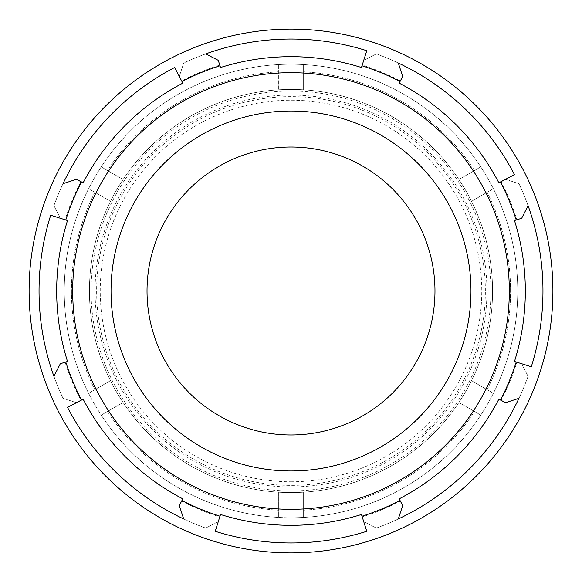 <?xml version="1.0" encoding="UTF-8"?>
<svg xmlns="http://www.w3.org/2000/svg" width="582" height="582" viewBox="0 0 582 582"><rect width="100%" height="100%" fill="white"/><g stroke="black" fill="none" stroke-linecap="round" stroke-linejoin="round"><path stroke-width="0.44" stroke-dasharray="2.91 2.18" d="M88.624 393.294L110.478 380.679L88.624 393.294A226.762 226.762 0 0 1 101.217 166.881L123.078 179.503L101.217 166.881A226.762 226.762 0 0 1 303.6 64.587L303.6 89.824L303.6 64.587A226.762 226.762 0 0 1 493.376 188.706L471.522 201.321L493.376 188.706A226.762 226.762 0 0 1 480.783 415.119L458.922 402.497L480.783 415.119A226.762 226.762 0 0 1 303.6 517.413L303.6 492.176A201.568 201.568 0 0 0 471.522 380.679L493.376 393.294L471.522 380.679A201.568 201.568 0 0 0 458.922 179.503L480.783 166.881L458.922 179.503A201.568 201.568 0 0 0 278.4 89.824L278.4 64.587L278.4 89.824A201.568 201.568 0 0 0 110.478 201.321L88.624 188.706L110.478 201.321A201.568 201.568 0 0 0 123.078 402.497L101.217 415.119A226.762 226.762 0 0 1 88.624 188.706A226.762 226.762 0 0 0 88.624 393.294A226.762 226.762 0 0 1 88.624 188.706M107.466 411.51L123.078 402.497A201.568 201.568 0 0 0 278.4 492.176L278.4 517.413A226.762 226.762 0 0 1 101.217 415.119L107.466 411.51A219.567 219.567 0 0 0 278.4 510.203L278.4 492.176A201.568 201.568 0 0 0 465.564 190.219A201.568 201.568 0 0 0 116.436 190.219A201.568 201.568 0 0 0 291 492.568A201.568 201.568 0 0 1 89.432 291A201.568 201.568 0 0 1 291 89.432A201.568 201.568 0 0 1 492.568 291A201.568 201.568 0 0 1 291 492.568A201.568 201.568 0 0 0 465.564 190.219A201.568 201.568 0 0 0 116.436 190.219A201.568 201.568 0 0 0 303.6 492.176A201.568 201.568 0 0 0 458.922 402.497A201.568 201.568 0 0 1 303.6 492.176L303.6 517.413A226.762 226.762 0 0 0 480.783 415.119A226.762 226.762 0 0 1 303.6 517.413L303.6 492.176L303.6 517.413A226.762 226.762 0 0 1 291 517.762A226.762 226.762 0 0 0 487.381 177.619A226.762 226.762 0 0 0 94.619 177.619A226.762 226.762 0 0 0 291 517.762A226.762 226.762 0 0 1 278.4 517.413L278.4 510.203A219.567 219.567 0 0 1 107.466 411.51M278.4 64.587A226.762 226.762 0 0 0 101.217 166.881A226.762 226.762 0 0 1 278.4 64.587A226.762 226.762 0 0 0 101.217 166.881M480.783 166.881A226.762 226.762 0 0 0 303.6 64.587A226.762 226.762 0 0 1 480.783 166.881A226.762 226.762 0 0 0 303.6 64.587M493.376 393.294A226.762 226.762 0 0 0 493.376 188.706A226.762 226.762 0 0 1 493.376 393.294A226.762 226.762 0 0 0 493.376 188.706M278.4 517.413A226.762 226.762 0 0 1 101.217 415.119A226.762 226.762 0 0 0 278.4 517.413A226.762 226.762 0 0 1 101.217 415.119A226.762 226.762 0 0 0 480.783 415.119M471.522 380.679A201.568 201.568 0 0 0 471.522 201.321A201.568 201.568 0 0 1 471.522 380.679M458.922 179.503A201.568 201.568 0 0 0 303.6 89.824A201.568 201.568 0 0 1 458.922 179.503M278.4 89.824A201.568 201.568 0 0 0 123.078 179.503A201.568 201.568 0 0 1 278.4 89.824M110.478 201.321A201.568 201.568 0 0 0 110.478 380.679A201.568 201.568 0 0 1 110.478 201.321M291 471.085A180.085 180.085 0 0 0 471.085 291A180.085 180.085 0 0 0 291 110.915A180.085 180.085 0 0 0 110.915 291A180.085 180.085 0 0 0 291 471.085A180.085 180.085 0 0 0 471.085 291A180.085 180.085 0 0 0 291 110.915A180.085 180.085 0 0 0 110.915 291A180.085 180.085 0 0 0 291 471.085M505.554 179.314L518.962 183.686A251.962 251.962 0 0 1 528.078 205.686L521.683 218.265L516.881 219.778A236.845 236.845 0 0 0 501.08 181.635L505.554 179.314L518.962 183.686A251.962 251.962 0 0 1 531.301 366.769L521.683 363.735L528.078 376.314A251.962 251.962 0 0 1 518.962 398.314L505.554 402.686L501.08 400.365A236.845 236.845 0 0 0 516.881 362.222L521.683 363.735L528.078 376.314A251.962 251.962 0 0 1 376.314 528.078L363.735 521.683L362.222 516.881A236.845 236.845 0 0 0 400.365 501.08L402.686 505.554L398.314 518.962A251.962 251.962 0 0 1 376.314 528.078L363.735 521.683L366.769 531.301A251.962 251.962 0 0 1 215.231 531.301L218.265 521.683L205.686 528.078A251.962 251.962 0 0 1 183.686 518.962L179.314 505.554L181.635 501.08A236.845 236.845 0 0 0 219.778 516.881L218.265 521.683L205.686 528.078A251.962 251.962 0 0 1 67.512 407.342L76.446 402.686L63.038 398.314A251.962 251.962 0 0 1 53.922 376.314L60.317 363.735L65.119 362.222A236.845 236.845 0 0 0 80.92 400.365L76.446 402.686L63.038 398.314A251.962 251.962 0 0 1 50.699 215.231L60.317 218.265L53.922 205.686A251.962 251.962 0 0 1 63.038 183.686L76.446 179.314L80.92 181.635A236.845 236.845 0 0 0 65.119 219.778L60.317 218.265L53.922 205.686A251.962 251.962 0 0 1 174.658 67.512L179.314 76.446L183.686 63.038A251.962 251.962 0 0 1 205.686 53.922L218.265 60.317L219.778 65.119A236.845 236.845 0 0 0 181.635 80.92L179.314 76.446L183.686 63.038A251.962 251.962 0 0 1 366.769 50.699L363.735 60.317L376.314 53.922A251.962 251.962 0 0 1 398.314 63.038L402.686 76.446L400.365 80.92A236.845 236.845 0 0 0 362.222 65.119L363.735 60.317L376.314 53.922A251.962 251.962 0 0 1 514.488 174.658L505.554 179.314M362.222 516.881L361.466 514.481A234.32 234.32 0 0 1 220.534 514.481L219.778 516.881M516.881 219.778L514.481 220.534A234.32 234.32 0 0 1 514.481 361.466L516.881 362.222M501.08 400.365L498.847 399.201A234.32 234.32 0 0 1 399.201 498.847L400.365 501.08M181.635 501.08L182.799 498.847A234.32 234.32 0 0 1 83.153 399.201L80.92 400.365M65.119 362.222L67.519 361.466A234.32 234.32 0 0 1 67.519 220.534L65.119 219.778M80.92 181.635L83.153 182.799A234.32 234.32 0 0 1 182.799 83.153L181.635 80.92M219.778 65.119L220.534 67.519A234.32 234.32 0 0 1 361.466 67.519L362.222 65.119M400.365 80.92L399.201 83.153A234.32 234.32 0 0 1 498.847 182.799L501.08 181.635M291 470.969A179.969 179.969 0 0 1 111.031 291A179.969 179.969 0 0 1 291 111.031A179.969 179.969 0 0 1 470.969 291A179.969 179.969 0 0 1 291 470.969A179.969 179.969 0 0 0 470.969 291A179.969 179.969 0 0 0 291 111.031A179.969 179.969 0 0 0 111.031 291A179.969 179.969 0 0 0 291 470.969M291 481.772A190.772 190.772 0 0 0 456.208 195.617A190.772 190.772 0 0 0 125.792 195.617A190.772 190.772 0 0 0 291 481.772M291 486.938A195.938 195.938 0 0 0 486.938 291A195.938 195.938 0 0 0 291 95.062A195.938 195.938 0 0 0 95.062 291A195.938 195.938 0 0 0 291 486.938M123.078 402.497A201.568 201.568 0 0 0 278.4 492.176A201.568 201.568 0 0 1 123.078 402.497M291 434.98A143.98 143.98 0 0 0 434.98 291A143.98 143.98 0 0 0 291 147.02A143.98 143.98 0 0 0 147.02 291A143.98 143.98 0 0 0 291 434.98M291 490.932A199.932 199.932 0 0 0 464.145 191.034A199.932 199.932 0 0 0 117.855 191.034A199.932 199.932 0 0 0 291 490.932M303.6 510.203A219.567 219.567 0 0 0 474.534 411.51A219.567 219.567 0 0 1 303.6 510.203M487.134 389.693A219.567 219.567 0 0 0 487.134 192.307A219.567 219.567 0 0 1 487.134 389.693M474.534 170.49A219.567 219.567 0 0 0 303.6 71.797A219.567 219.567 0 0 1 474.534 170.49M278.4 71.797A219.567 219.567 0 0 0 107.466 170.49A219.567 219.567 0 0 1 278.4 71.797M94.866 192.307A219.567 219.567 0 0 0 94.866 389.693A219.567 219.567 0 0 1 94.866 192.307M485.366 291A194.366 194.366 0 0 0 291 96.634A194.366 194.366 0 0 0 96.634 291A194.366 194.366 0 0 0 291 485.366A194.366 194.366 0 0 0 485.366 291"/><path stroke-width="0.87" d="M500.462 400.038L505.554 402.686L518.962 398.314A251.962 251.962 0 0 1 398.314 518.962L402.686 505.554L399.201 498.847A234.32 234.32 0 0 0 498.847 399.201L500.462 400.038A236.139 236.139 0 0 0 516.212 362.011L531.301 366.769A251.962 251.962 0 0 0 528.078 205.686L521.683 218.265L516.212 219.989A236.139 236.139 0 0 0 500.462 181.962L498.847 182.799A234.32 234.32 0 0 0 399.201 83.153L402.686 76.446L398.314 63.038A251.962 251.962 0 0 1 514.488 174.658L500.462 181.962M400.038 81.538A236.139 236.139 0 0 0 362.011 65.788L366.769 50.699A251.962 251.962 0 0 0 205.686 53.922L218.265 60.317L219.989 65.788A236.139 236.139 0 0 0 181.962 81.538L182.799 83.153A234.32 234.32 0 0 0 83.153 182.799L76.446 179.314L63.038 183.686A251.962 251.962 0 0 1 174.658 67.512L181.962 81.538M81.538 181.962A236.139 236.139 0 0 0 65.788 219.989L50.699 215.231A251.962 251.962 0 0 0 53.922 376.314L60.317 363.735L65.788 362.011A236.139 236.139 0 0 0 81.538 400.038L83.153 399.201A234.32 234.32 0 0 0 182.799 498.847L179.314 505.554L183.686 518.962A251.962 251.962 0 0 1 67.512 407.342L81.538 400.038M219.989 516.212L220.534 514.481A234.32 234.32 0 0 0 361.466 514.481L366.769 531.301A251.962 251.962 0 0 1 215.231 531.301L219.989 516.212A236.139 236.139 0 0 1 181.962 500.462M291 552.9A261.9 261.9 0 0 0 552.9 291A261.9 261.9 0 0 0 291 29.1A261.9 261.9 0 0 0 29.1 291A261.9 261.9 0 0 0 291 552.9M516.212 362.011L514.481 361.466A234.32 234.32 0 0 0 514.481 220.534L516.212 219.989M362.011 65.788L361.466 67.519A234.32 234.32 0 0 0 220.534 67.519L219.989 65.788M65.788 219.989L67.519 220.534A234.32 234.32 0 0 0 67.519 361.466L65.788 362.011M291 470.969A179.969 179.969 0 0 0 470.969 291A179.969 179.969 0 0 0 291 111.031A179.969 179.969 0 0 0 111.031 291A179.969 179.969 0 0 0 291 470.969M291 434.98A143.98 143.98 0 0 0 434.98 291A143.98 143.98 0 0 0 291 147.02A143.98 143.98 0 0 0 147.02 291A143.98 143.98 0 0 0 291 434.98M362.011 516.212A236.139 236.139 0 0 0 400.038 500.462M291 509.315A218.315 218.315 0 0 1 72.685 291A218.315 218.315 0 0 1 291 72.685A218.315 218.315 0 0 1 509.315 291A218.315 218.315 0 0 1 291 509.315"/></g></svg>
